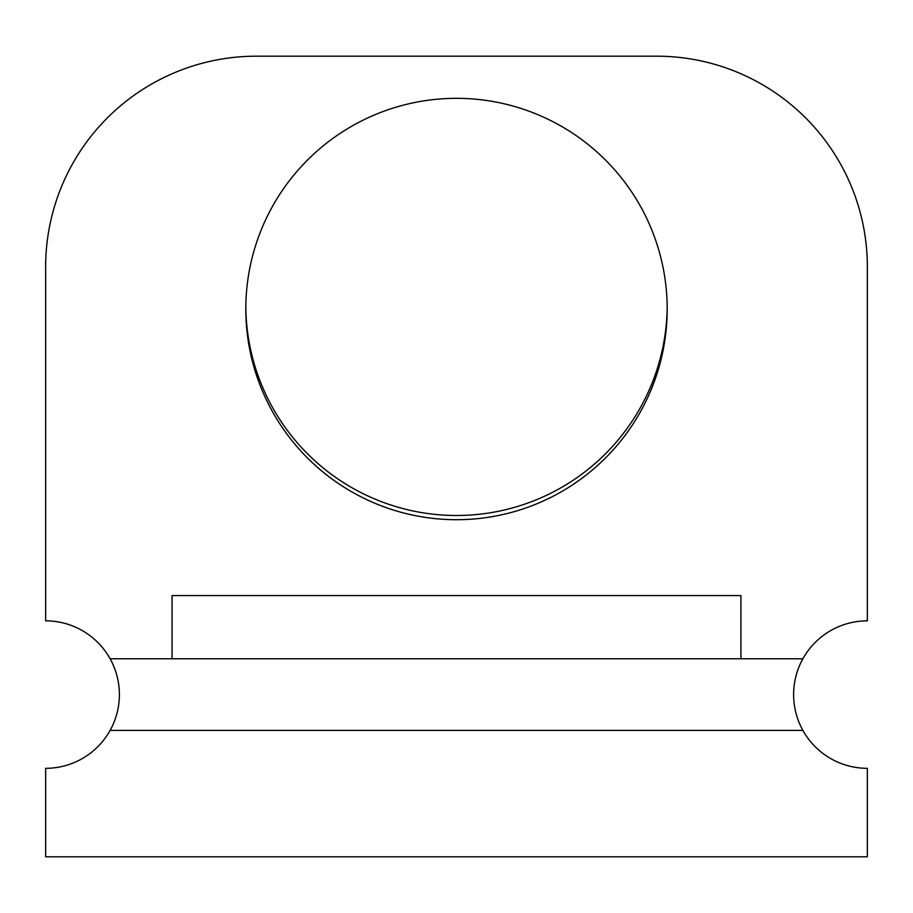 <?xml version="1.0" encoding="UTF-8"?>
<svg xmlns="http://www.w3.org/2000/svg" width="913" height="913" viewBox="0 0 913 913"><rect width="100%" height="100%" fill="white"/><g stroke="black" fill="none" stroke-linecap="round" stroke-linejoin="round"><path stroke-width="1.37" d="M245.814 306.905A210.698 210.698 0 0 0 455.45 519.702A210.698 210.698 0 0 0 667.198 309.016A210.698 210.698 0 0 0 457.55 98.33A210.698 210.698 0 0 0 245.814 306.905A210.698 210.698 0 0 0 456.5 515.491A210.698 210.698 0 0 0 667.186 306.905M802.892 730.4A73.748 73.748 0 0 0 867.35 768.324L867.35 856.816L45.65 856.816L45.65 768.324A73.748 73.748 0 0 0 110.108 658.764A73.748 73.748 0 0 0 45.65 620.84L45.65 266.881A210.698 210.698 0 0 1 256.348 56.184L656.652 56.184A210.698 210.698 0 0 1 867.35 266.881L867.35 620.84A73.748 73.748 0 0 0 802.892 730.4L110.108 730.4M740.934 595.561L172.066 595.561L172.066 658.764L740.934 658.764L740.934 595.561M740.934 658.764L802.892 658.764M110.108 658.764L172.066 658.764"/></g></svg>
